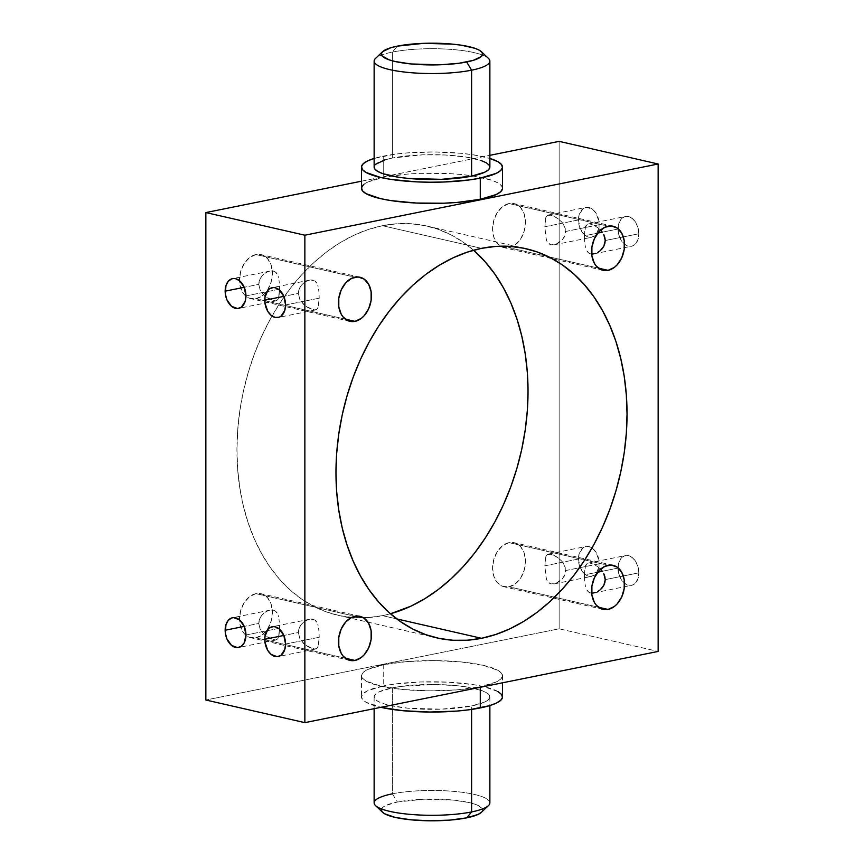 <?xml version="1.0" encoding="UTF-8"?>
<svg xmlns="http://www.w3.org/2000/svg" width="864" height="864" viewBox="0 0 864 864"><rect width="100%" height="100%" fill="white"/><g stroke="black" fill="none" stroke-linecap="round" stroke-linejoin="round"><path stroke-width="0.65" stroke-dasharray="4.32 3.24" d="M489.866 802.872A57.866 12.42 0 0 0 454.982 791.478A57.866 12.42 0 0 0 392.396 793.822L392.396 687.852A57.866 12.42 180 0 1 454.982 685.508A57.866 12.42 180 0 1 489.866 696.913A57.866 12.42 180 0 1 471.604 705.964L484.736 702.022L488.365 699.71L489.834 697.302L489.078 694.872L486.13 692.518L481.097 690.336L465.642 686.804L455.814 685.595L433.825 684.493L401.382 686.372L392.396 687.852L379.264 691.794L375.635 694.105L374.166 696.514L374.922 698.944L377.87 701.298L382.903 703.48L389.815 705.413L408.186 708.232L441.493 709.16L471.604 705.964L471.604 709.43L471.604 705.964A57.866 12.42 180 0 1 409.018 708.307A57.866 12.42 180 0 1 374.134 696.913A57.866 12.42 180 0 1 392.396 687.852L392.396 793.822L397.343 802.019A50.63 10.865 0 0 0 382.612 812.322M374.134 61.128A57.866 12.42 180 0 1 392.396 52.067L397.343 46.138L392.396 52.067A57.866 12.42 0 0 0 375.548 58.396M600.167 568.804L597.845 566.827L600.167 568.804M595.361 565.229L597.845 566.827L595.361 565.229M590.555 563.274L592.855 564.019L590.555 563.274M587.25 563.371L585.014 567.184L584.431 574.862L597.769 572.184L584.431 574.862L585.511 565.445L587.25 563.371L588.665 563.058M618.052 568.091L602.316 571.266L618.052 568.091L618.84 562.594L621.097 558.295L624.467 555.854L628.441 555.638L632.426 557.669L635.796 561.665L638.053 566.989L638.842 572.843A15.185 10.152 -101.4 0 0 625.439 555.584A15.185 10.152 -101.4 0 0 618.052 568.091A15.185 10.152 -101.4 0 0 631.444 585.36A15.185 10.152 -101.4 0 0 638.842 572.843L638.053 578.34L635.796 582.638L632.426 585.09L628.441 585.306L624.467 583.265L621.097 579.28L618.84 573.955L618.052 568.091M605.232 579.625L638.842 572.843L605.232 579.625M547.646 554.31L545.908 556.394L545.076 560.315L545.076 571.946L546.62 579.733L549.061 583.07L550.951 583.891L555.746 583.492L562.594 578.75L565.261 573.534L565.25 567.551L565.618 570.564L599.238 563.792A15.185 10.152 -101.4 0 0 591.97 547.992A15.185 10.152 -101.4 0 0 585.835 546.523A15.185 10.152 -101.4 0 0 578.437 559.04L544.828 565.812L545.908 556.394L547.646 554.31L549.061 553.997L553.252 554.958L559.429 558.727L562.604 562.064L565.25 567.551L562.604 562.064L558.23 557.777L553.252 554.958L547.646 554.31L549.061 553.997M600.167 229.716L597.845 227.75L600.167 229.716M595.361 226.141L597.845 227.75L595.361 226.141M590.555 224.186L592.855 224.932L590.555 224.186M587.25 224.284L585.014 228.096L584.431 235.786L597.769 233.096L584.431 235.786L585.511 226.357L587.25 224.284L588.665 223.97M618.052 229.014L602.316 232.178L618.052 229.014L618.84 223.517L621.097 219.218L624.467 216.767L628.441 216.551L632.426 218.592L635.796 222.577L638.053 227.902L638.842 233.766A15.185 10.152 -101.4 0 0 625.439 216.497A15.185 10.152 -101.4 0 0 618.052 229.014A15.185 10.152 -101.4 0 0 631.444 246.272A15.185 10.152 -101.4 0 0 638.842 233.766L638.053 239.263L635.796 243.551L632.426 246.002L628.441 246.218L624.467 244.177L621.097 240.192L618.84 234.868L618.052 229.014M605.232 240.538L638.842 233.766L605.232 240.538M547.646 215.222L545.908 217.307L545.076 221.227L545.076 232.859L546.62 240.646L549.061 243.983L550.951 244.804L555.746 244.404L562.594 239.663L565.261 234.446L565.25 228.463L565.618 231.487L599.238 224.705A15.185 10.152 -101.4 0 0 585.835 207.446A15.185 10.152 -101.4 0 0 578.437 219.953L544.828 226.724L545.908 217.307L547.646 215.222L549.061 214.92L553.252 215.87L559.429 219.64L562.604 222.977L565.25 228.463L562.604 222.977L558.23 218.689L553.252 215.87L547.646 215.222L549.061 214.92M298.75 290.455L298.382 293.436L283.824 296.363L298.382 293.436L299.797 287.69L298.75 290.455M301.396 285.26L299.797 287.69L303.437 283.219L301.396 285.26M304.571 282.355L303.437 283.219L304.571 282.355M308.254 280.508L305.77 281.61L308.254 280.508M313.049 280.109L310.748 279.979L314.939 280.93L313.049 280.109M316.354 282.355L314.939 280.93L317.38 284.267L316.354 282.355M317.768 285.368L318.092 286.556L317.768 285.368M318.6 289.181L318.924 292.075L318.6 289.181M319.108 295.121L319.172 298.188L319.108 295.121M285.563 304.96L319.172 298.188L318.092 307.606L316.364 309.69L314.939 310.003L308.254 307.832L303.437 304.258L299.786 299.311L298.382 293.436L299.786 299.311L304.582 305.284L313.049 309.787L314.939 310.003L317.38 308.88L318.6 305.878L319.172 298.188L285.563 304.96M259.135 281.394L258.768 284.375L244.22 287.312L258.768 284.375L260.194 278.629L259.135 281.394M261.792 276.21L260.194 278.629L263.833 274.158L261.792 276.21M264.956 273.305L266.155 272.56L264.956 273.305M268.639 271.458L266.155 272.56L268.639 271.458M273.445 271.058L271.145 270.929L275.335 271.879L273.445 271.058M276.75 273.305L275.335 271.879L277.776 275.206L276.75 273.305M278.165 276.307L278.489 277.495L278.165 276.307M278.986 280.13L279.32 283.014L278.986 280.13M279.504 286.07L279.569 289.138L279.504 286.07M245.948 295.909L279.569 289.138L278.489 298.555L276.75 300.629L275.324 300.942L268.639 298.771L263.833 295.196L260.183 290.261L258.768 284.375L260.183 290.261L264.967 296.233L273.445 300.726L275.324 300.942L277.776 299.83L278.986 296.827L279.569 289.138L245.948 295.909M298.75 629.543L298.382 632.513L283.824 635.45L298.382 632.513L299.797 626.778L298.75 629.543M301.396 624.348L299.797 626.778L303.437 622.296L301.396 624.348M304.571 621.443L303.437 622.296L304.571 621.443M308.254 619.596L305.77 620.698L308.254 619.596M313.049 619.196L310.748 619.067L314.939 620.017L313.049 619.196M316.354 621.443L314.939 620.017L317.38 623.354L316.354 621.443M317.768 624.445L318.092 625.633L317.768 624.445M318.6 628.268L318.924 631.163L318.6 628.268M319.108 634.208L319.172 637.276L319.108 634.208M285.563 644.047L319.172 637.276L318.092 646.693L316.364 648.767L314.939 649.08L308.254 646.909L303.437 643.334L299.786 638.399L298.382 632.513L299.786 638.399L304.582 644.371L313.049 648.864L314.939 649.08L317.38 647.968L318.6 644.965L319.172 637.276L285.563 644.047M259.135 620.482L258.768 623.462L244.22 626.4L258.768 623.462L260.194 617.717L259.135 620.482M261.792 615.287L260.194 617.717L263.833 613.246L261.792 615.287M264.956 612.392L266.155 611.647L264.956 612.392M268.639 610.546L266.155 611.647L268.639 610.546M273.445 610.146L271.145 610.006L275.335 610.967L273.445 610.146M276.75 612.382L275.335 610.967L277.776 614.293L276.75 612.382M278.165 615.395L278.489 616.583L278.165 615.395M278.986 619.207L279.32 622.102L278.986 619.207M279.504 625.147L279.569 628.214L279.504 625.147M245.948 634.986L279.569 628.214L278.489 637.643L276.75 639.716L275.324 640.03L268.639 637.859L263.833 634.284L260.183 629.348L258.768 623.462L260.183 629.348L264.967 635.31L273.445 639.814L275.324 640.03L277.776 638.906L278.986 635.904L279.569 628.214L245.948 634.986M509.036 203.558L608.062 226.195L509.036 203.558L502.74 206.507L497.394 212.371L493.819 220.255L492.566 228.96L493.819 237.146L497.394 243.594L502.74 247.298L509.036 247.709A22.604 16.092 102.9 0 0 525.323 225.774A22.604 16.092 102.9 0 0 514.08 203.602A22.604 16.092 102.9 0 0 509.036 203.558A22.604 16.092 102.9 0 0 492.761 225.504A22.604 16.092 102.9 0 0 504.004 247.666A22.604 16.092 102.9 0 0 509.036 247.709L515.344 244.76L520.69 238.896L524.264 231.012L525.517 222.318L524.264 214.121L520.69 207.673L515.344 203.969L509.036 203.558M598.46 268.153L509.036 247.709L598.46 268.153M590.555 253.854L588.676 253.033L590.555 253.854M587.25 251.608L588.676 253.033L586.224 249.707L587.25 251.608M585.511 247.417L585.014 244.793L585.511 247.417M584.68 241.909L584.496 238.864L584.68 241.909M584.431 235.786L584.496 238.864L584.431 235.786M509.036 542.646L608.062 565.283L509.036 542.646L502.74 545.594L497.394 551.459L493.819 559.343L492.566 568.037L493.819 576.234L497.394 582.682L502.74 586.386L509.036 586.796A22.604 16.092 102.9 0 0 525.323 564.851A22.604 16.092 102.9 0 0 514.08 542.689A22.604 16.092 102.9 0 0 509.036 542.646A22.604 16.092 102.9 0 0 492.761 564.581A22.604 16.092 102.9 0 0 504.004 586.753A22.604 16.092 102.9 0 0 509.036 586.796L515.344 583.848L520.69 577.984L524.264 570.1L525.517 561.395L524.264 553.208L520.69 546.761L515.344 543.056L509.036 542.646M598.46 607.241L509.036 586.796L598.46 607.241M590.555 592.942L588.676 592.121L590.555 592.942M587.25 590.695L588.676 592.121L586.224 588.784L587.25 590.695M585.511 586.494L585.014 583.87L585.511 586.494M584.68 580.997L584.496 577.94L584.68 580.997M584.431 574.862L584.496 577.94L584.431 574.862M255.938 593.654L354.964 616.291L255.938 593.654L249.642 596.603L244.296 602.467L240.721 610.351L239.468 619.045L240.721 627.242L244.296 633.69L249.642 637.394L255.938 637.805A22.604 16.092 102.9 0 0 272.225 615.859A22.604 16.092 102.9 0 0 260.982 593.698A22.604 16.092 102.9 0 0 255.938 593.654A22.604 16.092 102.9 0 0 239.663 615.589A22.604 16.092 102.9 0 0 250.906 637.762A22.604 16.092 102.9 0 0 255.938 637.805L262.246 634.856L267.592 628.992L271.166 621.108L272.419 612.403L271.166 604.217L267.592 597.769L262.246 594.065L255.938 593.654M345.362 658.249L255.938 637.805L345.362 658.249M255.938 254.567L354.964 277.204L255.938 254.567L249.642 257.515L244.296 263.38L240.721 271.264L239.468 279.968L240.721 288.155L244.296 294.602L249.642 298.307L255.938 298.717A22.604 16.092 102.9 0 0 272.225 276.782A22.604 16.092 102.9 0 0 260.982 254.61A22.604 16.092 102.9 0 0 255.938 254.567A22.604 16.092 102.9 0 0 239.663 276.512A22.604 16.092 102.9 0 0 250.906 298.674A22.604 16.092 102.9 0 0 255.938 298.717L262.246 295.769L267.592 289.904L271.166 282.02L272.419 273.326L271.166 265.129L267.592 258.682L262.246 254.977L255.938 254.567M345.362 319.162L255.938 298.717L345.362 319.162M381.391 809.6L382.676 807.484L385.862 805.464L397.343 802.019L392.396 793.822A57.866 12.42 0 0 0 374.134 802.872M383.724 664.686L383.724 685.876A70.524 15.142 0 0 0 361.476 696.913A70.524 15.142 0 0 0 380.83 707.324L366.034 702.259L362.437 699.397L361.519 696.438L363.301 693.49L367.729 690.682L383.724 685.876L383.724 664.686L407.074 661.554L434.225 660.593L461.02 661.921L483.408 665.356L497.966 670.367L501.563 673.229L502.481 676.199L500.699 679.136L496.271 681.944L480.276 686.75A70.524 15.142 180 0 1 403.996 689.612A70.524 15.142 180 0 1 361.476 675.713A70.524 15.142 180 0 1 383.724 664.686A70.524 15.142 180 0 1 460.004 661.824A70.524 15.142 180 0 1 502.524 675.713A70.524 15.142 180 0 1 480.276 686.75L456.926 689.882L429.775 690.844L402.98 689.515L380.592 686.081L366.034 681.07L362.437 678.197L361.519 675.238L363.301 672.3L367.729 669.492L383.724 664.686M384.923 159.872L392.396 158.036L392.396 52.067L392.396 158.036A57.866 12.42 0 0 0 374.134 167.087L375.635 164.29M502.481 188.762L501.563 185.803L497.966 182.93L491.843 180.274L473.008 175.964L461.02 174.485L447.93 173.534L420.422 173.351L407.074 174.118L383.724 177.25L383.724 156.06A70.524 15.142 180 0 1 489.866 158.436L473.008 154.775L461.02 153.295L434.225 151.956L407.074 152.928L394.686 154.246L374.134 158.436A70.524 15.142 180 0 1 383.724 156.06L383.724 177.25A70.524 15.142 0 0 0 361.476 188.287M382.493 615.654A199.627 142.139 102.9 0 0 390.452 613.764L382.493 615.654L396.792 618.926L382.493 615.654L368.226 617.587L354.1 617.63L340.243 615.773L326.797 612.036L313.891 606.463L301.644 599.087L290.164 590.004L279.59 579.29L269.989 567.043L261.49 553.392L254.146 538.456L248.044 522.396L243.227 505.343L239.76 487.49L237.665 468.979L236.963 450.014L237.665 430.758L239.76 411.415L243.227 392.148L248.044 373.162L254.146 354.64L261.49 336.744L269.989 319.669L279.59 303.556L290.164 288.576L301.644 274.86L313.891 262.559L326.797 251.77L340.243 242.622L354.1 235.181L368.226 229.522L382.493 225.709L481.507 248.346L382.493 225.709A199.627 142.139 102.9 0 0 272.03 316.008A199.627 142.139 102.9 0 0 338.008 615.287A199.627 142.139 102.9 0 0 382.493 615.654M473.548 250.236A199.627 142.139 102.9 0 0 426.978 226.076A199.627 142.139 102.9 0 0 382.493 225.709L396.76 223.776L410.886 223.733L424.742 225.59L438.188 229.327L451.094 234.9L463.342 242.276L473.548 250.236M489.866 167.087A57.866 12.42 0 0 0 454.982 155.693A57.866 12.42 0 0 0 392.396 158.036L422.507 154.84L445.068 154.991L465.642 156.989L481.097 160.52M361.476 181.202L489.866 155.326L361.476 181.202M502.524 188.287A70.524 15.142 0 0 0 472.694 175.921A70.524 15.142 0 0 0 391.306 175.921A70.524 15.142 0 0 0 383.724 177.25L367.729 182.056L363.301 184.864M559.138 141.361L559.138 628.798L205.848 700.002L559.138 628.798L658.152 651.434L559.138 628.798L559.138 141.361M578.437 559.04L579.236 553.543L583.06 547.765L584.863 546.804L588.838 546.577L592.812 548.618L596.192 552.604L599.033 560.855L599.033 566.644L596.192 573.588L594.616 575.068L590.868 576.428L588.838 576.256L584.863 574.214L580.198 567.68L578.437 559.04A15.185 10.152 -101.4 0 0 591.84 576.31A15.185 10.152 -101.4 0 0 599.238 563.792L565.618 570.564L564.214 576.299L560.563 580.792L555.746 583.492L550.951 583.891L547.636 581.645L546.232 578.632L544.828 565.812L578.437 559.04M578.437 219.953L579.236 214.456L583.06 208.678L586.807 207.317L592.812 209.531L596.192 213.527L599.033 221.767L599.033 227.556L596.192 234.5L594.616 235.991L590.868 237.341L588.838 237.168L584.863 235.127L580.198 228.593L578.437 219.953A15.185 10.152 -101.4 0 0 591.84 237.222A15.185 10.152 -101.4 0 0 599.238 224.705L565.618 231.487L564.214 237.222L560.563 241.704L555.746 244.404L550.951 244.804L547.636 242.557L546.232 239.555L544.828 226.724L578.437 219.953M488.452 58.396A57.866 12.42 0 0 0 448.967 49.248A57.866 12.42 0 0 0 392.396 52.067A57.866 12.42 180 0 1 454.982 49.723A57.866 12.42 180 0 1 489.866 61.128M502.524 696.913A70.524 15.142 0 0 0 460.004 683.014A70.524 15.142 0 0 0 383.724 685.876L394.686 684.061L420.422 681.977L447.93 682.16L473.008 684.59L483.408 686.545L497.966 691.556M481.388 812.322A50.63 10.865 0 0 0 457.121 800.507A50.63 10.865 0 0 0 397.343 802.019L423.695 799.222L452.833 800.032L468.914 802.494L474.962 804.19L481.939 808.153L482.609 810.281L481.324 812.398M382.568 812.29L382.061 811.717M275.324 640.03L276.75 639.716M314.939 649.08L316.364 648.767M275.324 300.942L276.75 300.629M314.939 310.003L316.364 309.69M392.396 793.822A57.866 12.42 180 0 1 460.717 792.094A57.866 12.42 180 0 1 488.452 805.604M587.963 563.134L625.439 555.584M548.359 554.083L585.835 546.523M587.963 224.046L625.439 216.497M548.359 214.996L585.835 207.446M309.636 280.141L272.16 287.69M270.032 271.091L232.556 278.64M309.636 619.229L272.16 626.778M270.032 610.168L232.556 617.728M613.094 226.238L514.08 203.602M613.094 565.326L514.08 542.689M359.996 616.334L260.982 593.698M359.996 277.247L260.982 254.61M374.134 696.913L374.134 708.674M361.476 675.713L361.476 696.913M426.978 226.076L525.992 248.713M338.008 615.287L437.022 637.924M502.524 675.713L502.524 682.798M489.866 696.913L489.866 705.564M349.92 321.311L250.906 298.674M349.92 660.398L250.906 637.762M602.953 609.368L504.004 586.753M602.953 270.292L504.004 247.666M276.037 639.954L238.561 647.503M315.641 649.004L278.165 656.554M276.037 300.866L238.561 308.416M315.641 309.917L278.165 317.477M554.364 244.771L591.84 237.222M593.968 253.832L631.444 246.272M554.364 583.859L591.84 576.31M593.968 592.909L631.444 585.36"/><path stroke-width="1.3" d="M375.548 805.604L382.612 812.322A50.63 10.865 0 0 0 417.15 820.325A50.63 10.865 0 0 0 466.657 817.862L471.604 811.933A57.866 12.42 180 0 1 415.033 814.752A57.866 12.42 180 0 1 375.548 805.604A57.866 12.42 180 0 1 392.396 793.822M382.612 51.678L375.548 58.396A57.866 12.42 0 0 0 403.283 71.906A57.866 12.42 0 0 0 471.604 70.178L466.657 61.981A50.63 10.865 180 0 1 406.879 63.493A50.63 10.865 180 0 1 382.612 51.678A50.63 10.865 180 0 1 397.343 46.138L390.809 47.747L382.676 51.602L381.391 53.719L382.061 55.847L389.038 59.81L395.086 61.506L411.167 63.968L440.305 64.778L458.784 63.288L473.191 60.383L481.324 56.516L482.609 54.4L481.939 52.283L479.358 50.22L474.962 48.308L461.441 45.22L452.833 44.161L423.695 43.34L397.343 46.138A50.63 10.865 180 0 1 446.85 43.675A50.63 10.865 180 0 1 481.388 51.678A50.63 10.865 180 0 1 466.657 61.981L471.604 70.178A57.866 12.42 180 0 1 409.018 72.522A57.866 12.42 180 0 1 374.134 61.128L374.134 167.087A57.866 12.42 0 0 0 409.018 178.492A57.866 12.42 0 0 0 471.604 176.148L471.604 70.178L471.604 176.148L441.493 179.345L408.186 178.405L398.358 177.196L382.903 173.664L377.87 171.482L374.922 169.128L374.166 166.698M604.865 576.601L605.232 579.625L603.806 573.728L604.865 576.601M602.208 571.115L600.167 568.804L602.208 571.115M602.316 571.266L597.769 572.184L602.316 571.266M604.865 237.524L605.232 240.538L603.806 234.641L604.865 237.524M602.208 232.038L600.167 229.716L602.208 232.038M602.316 232.178L597.769 233.096L602.316 232.178M264.762 300.208A15.185 10.152 78.6 0 1 272.16 287.69A15.185 10.152 78.6 0 1 285.563 304.96L283.802 296.32L279.137 289.786L275.162 287.744L273.132 287.572L269.384 288.932L267.808 290.412L264.967 297.356L264.967 303.145L267.808 311.396L271.188 315.382L275.162 317.423L279.137 317.196L280.94 316.235L284.764 310.457L285.563 304.96A15.185 10.152 78.6 0 1 278.165 317.477A15.185 10.152 78.6 0 1 264.762 300.208L283.824 296.363L264.762 300.208M225.158 291.157A15.185 10.152 78.6 0 1 232.556 278.64A15.185 10.152 78.6 0 1 245.948 295.909L244.199 287.269L239.533 280.735L235.559 278.694L233.528 278.521L231.574 278.91L228.204 281.362L225.947 285.66L225.364 294.095L226.908 299.797L231.574 306.331L237.578 308.545L241.337 307.184L245.16 301.406L245.948 295.909A15.185 10.152 78.6 0 1 238.561 308.416A15.185 10.152 78.6 0 1 225.158 291.157L244.22 287.312L225.158 291.157M264.762 639.295A15.185 10.152 78.6 0 1 272.16 626.778A15.185 10.152 78.6 0 1 285.563 644.047L283.802 635.407L279.137 628.873L275.162 626.832L273.132 626.659L269.384 628.009L267.808 629.5L264.967 636.444L264.967 642.233L267.808 650.473L271.188 654.469L277.193 656.683L280.94 655.322L284.764 649.544L285.563 644.047A15.185 10.152 78.6 0 1 278.165 656.554A15.185 10.152 78.6 0 1 264.762 639.295L283.824 635.45L264.762 639.295M225.158 630.234A15.185 10.152 78.6 0 1 232.556 617.728A15.185 10.152 78.6 0 1 245.948 634.986L244.199 626.346L239.533 619.823L233.528 617.598L231.574 617.998L228.204 620.449L225.947 624.737L225.364 633.182L226.908 638.885L231.574 645.408L237.578 647.633L241.337 646.272L244.199 642.838L245.948 634.986A15.185 10.152 78.6 0 1 238.561 647.503A15.185 10.152 78.6 0 1 225.158 630.234L244.22 626.4L225.158 630.234M608.062 226.195A22.604 16.092 -77.1 0 1 613.094 226.238A22.604 16.092 -77.1 0 1 624.337 248.411A22.604 16.092 -77.1 0 1 608.062 270.346L598.46 268.153L608.062 270.346L614.358 267.397L617.209 264.784L621.756 257.774L624.218 249.318L624.218 240.71L621.756 233.248L617.209 228.074L611.269 225.968L604.843 227.264L598.903 231.757L594.356 238.766L591.894 247.223L591.894 255.83L594.356 263.293L596.408 266.231L601.754 269.935L608.062 270.346A22.604 16.092 -77.1 0 1 603.018 270.302A22.604 16.092 -77.1 0 1 591.775 248.141A22.604 16.092 -77.1 0 1 608.062 226.195M604.865 243.497L605.232 240.538L603.817 246.272L604.865 243.497M602.208 248.713L603.817 246.272L600.167 250.754L602.208 248.713M597.834 252.364L600.167 250.754L597.834 252.364M592.855 253.994L595.361 253.454L592.855 253.994M608.062 565.283A22.604 16.092 -77.1 0 1 613.094 565.326A22.604 16.092 -77.1 0 1 624.337 587.488A22.604 16.092 -77.1 0 1 608.062 609.433L598.46 607.241L608.062 609.433L614.358 606.485L617.209 603.871L621.756 596.862L624.218 588.406L624.218 579.787L621.756 572.335L617.209 567.151L611.269 565.056L604.843 566.352L598.903 570.845L594.356 577.854L591.894 586.31L591.894 594.918L594.356 602.381L596.408 605.318L601.754 609.023L608.062 609.433A22.604 16.092 -77.1 0 1 603.018 609.39A22.604 16.092 -77.1 0 1 591.775 587.218A22.604 16.092 -77.1 0 1 608.062 565.283M604.865 582.584L605.232 579.625L603.817 585.36L604.865 582.584M602.208 587.801L603.817 585.36L600.167 589.842L602.208 587.801M597.834 591.44L600.167 589.842L597.834 591.44M592.855 593.071L595.361 592.542L592.855 593.071M354.964 616.291A22.604 16.092 -77.1 0 1 359.996 616.334A22.604 16.092 -77.1 0 1 371.239 638.496A22.604 16.092 -77.1 0 1 354.964 660.442L345.362 658.249L354.964 660.442L361.26 657.493L364.111 654.88L368.658 647.87L371.12 639.414L371.12 630.796L368.658 623.344L364.111 618.16L358.171 616.064L351.745 617.36L345.805 621.853L341.258 628.862L338.796 637.319L338.796 645.926L341.258 653.389L343.31 656.327L348.656 660.031L354.964 660.442A22.604 16.092 -77.1 0 1 349.92 660.398A22.604 16.092 -77.1 0 1 338.677 638.226A22.604 16.092 -77.1 0 1 354.964 616.291M354.964 277.204A22.604 16.092 -77.1 0 1 359.996 277.247A22.604 16.092 -77.1 0 1 371.239 299.419A22.604 16.092 -77.1 0 1 354.964 321.354L345.362 319.162L354.964 321.354L361.26 318.406L364.111 315.792L368.658 308.783L371.12 300.326L371.12 291.719L368.658 284.256L364.111 279.083L358.171 276.977L351.745 278.273L345.805 282.766L341.258 289.775L338.796 298.231L338.796 306.839L341.258 314.302L343.31 317.239L348.656 320.944L354.964 321.354A22.604 16.092 -77.1 0 1 349.92 321.311A22.604 16.092 -77.1 0 1 338.677 299.149A22.604 16.092 -77.1 0 1 354.964 277.204M374.134 708.674L374.134 802.872A57.866 12.42 0 0 0 409.018 814.277A57.866 12.42 0 0 0 471.604 811.933L471.604 709.43L471.604 811.933A57.866 12.42 0 0 0 489.866 802.872L489.866 705.564M380.83 707.324A70.524 15.142 0 0 0 480.276 707.94L480.276 687.28L480.276 707.94A70.524 15.142 0 0 0 502.524 696.913L502.524 682.798M361.476 167.087L361.476 188.287A70.524 15.142 0 0 0 403.996 202.176A70.524 15.142 0 0 0 480.276 199.314L480.276 178.124A70.524 15.142 180 0 1 403.996 180.986A70.524 15.142 180 0 1 361.476 167.087A70.524 15.142 180 0 1 374.134 158.436M390.452 613.764A199.627 142.139 102.9 0 0 521.057 452.358A199.627 142.139 102.9 0 0 473.548 250.236L485.395 262.073L494.986 274.32L503.496 287.971L510.84 302.908L516.942 318.967L521.759 336.02L525.226 353.884L527.321 372.384L528.023 391.349L527.321 410.605L525.226 429.948L521.759 449.215L516.942 468.202L510.84 486.724L503.496 504.619L494.986 521.705L485.395 537.808L474.811 552.787L463.342 566.503L451.094 578.804L438.188 589.594L424.742 598.741L410.886 606.182L390.452 613.764M481.507 638.291L396.792 618.926L481.507 638.291L495.774 634.478L509.9 628.819L523.757 621.378L537.203 612.23L550.109 601.441L562.356 589.14L573.836 575.424L584.41 560.444L594.011 544.331L602.51 527.256L609.854 509.36L615.956 490.838L620.773 471.852L624.24 452.585L626.335 433.242L627.037 413.986L626.335 395.021L624.24 376.51L620.773 358.657L615.956 341.604L609.854 325.544L602.51 310.608L594.011 296.957L584.41 284.71L573.836 273.996L562.356 264.913L550.109 257.537L537.203 251.964L523.757 248.227L509.9 246.37L495.774 246.413L481.507 248.346A199.627 142.139 -77.1 0 1 525.992 248.713A199.627 142.139 -77.1 0 1 625.288 444.506A199.627 142.139 -77.1 0 1 481.507 638.291A199.627 142.139 -77.1 0 1 437.022 637.924A199.627 142.139 -77.1 0 1 337.727 442.13A199.627 142.139 -77.1 0 1 481.507 248.346L467.24 252.158L453.114 257.818L439.258 265.259L425.812 274.406L412.906 285.196L400.658 297.497L389.189 311.213L378.605 326.192L369.014 342.295L360.504 359.381L353.16 377.276L347.058 395.798L342.241 414.785L338.774 434.052L336.679 453.395L335.977 472.651L336.679 491.616L338.774 510.116L342.241 527.98L347.058 545.033L353.16 561.092L360.504 576.029L369.014 589.68L378.605 601.927L389.189 612.641L400.658 621.724L412.906 629.1L425.812 634.673L439.258 638.41L453.114 640.267L467.24 640.224L481.507 638.291M374.63 158.285L367.729 160.855L363.301 163.674L361.519 166.612L362.437 169.571L366.034 172.444L380.592 177.455L390.992 179.41L416.07 181.84L429.775 182.218L443.578 182.023L469.314 179.939L480.276 178.124L496.271 173.318L500.699 170.51L502.481 167.562L501.563 164.603L497.966 161.741L489.866 158.436A70.524 15.142 180 0 1 502.524 167.087A70.524 15.142 180 0 1 480.276 178.124L480.276 199.314L496.271 194.508L500.699 191.7L502.481 188.762M481.097 160.52L486.13 162.702L489.078 165.056L489.834 167.486L488.365 169.895L484.736 172.206L471.604 176.148A57.866 12.42 0 0 0 489.866 167.087L489.866 61.128A57.866 12.42 180 0 1 471.604 70.178A57.866 12.42 0 0 0 488.452 58.396L481.388 51.678M375.635 164.29L384.923 159.872M304.862 235.202L205.848 212.566L361.476 181.202L205.848 212.566L304.862 235.202L658.152 163.998L304.862 235.202L304.862 722.639L304.862 235.202M489.866 155.326L559.138 141.361L658.152 163.998L658.152 651.434L304.862 722.639L658.152 651.434L658.152 163.998L559.138 141.361L489.866 155.326M363.301 184.864L361.519 187.801L362.437 190.771L366.034 193.633L380.592 198.644L390.992 200.599L416.07 203.029L443.578 203.213L456.926 202.446L480.276 199.314A70.524 15.142 0 0 0 502.524 188.287L502.524 167.087M205.848 700.002L205.848 212.566L205.848 700.002L304.862 722.639L205.848 700.002M497.966 691.556L501.563 694.429L502.481 697.388L500.699 700.326L496.271 703.145L489.37 705.715L469.314 709.754L456.926 711.072L429.775 712.044L402.98 710.705L380.592 707.27M481.388 812.322L488.452 805.604A57.866 12.42 180 0 1 471.604 811.933L466.657 817.862A50.63 10.865 0 0 0 481.388 812.322L478.138 814.406L466.657 817.862L449.896 820.109L430.402 820.8L411.167 819.839L395.086 817.376L384.642 813.78L382.061 811.717L381.391 809.6"/></g></svg>
